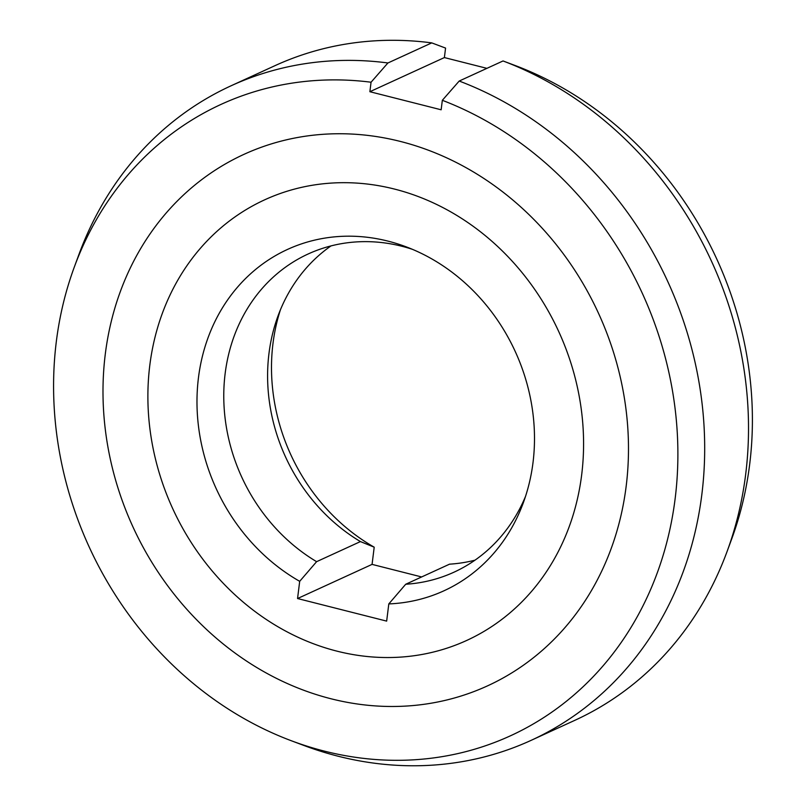 <?xml version="1.0" encoding="UTF-8"?>
<svg xmlns="http://www.w3.org/2000/svg" width="806" height="806" viewBox="0 0 806 806"><rect width="100%" height="100%" fill="white"/><g stroke="black" fill="none" stroke-linecap="round" stroke-linejoin="round"><path stroke-width="1.21" d="M412.37 249.306A175.013 153.331 -114.6 0 0 401.862 246.253A175.013 153.331 -114.6 0 0 308.164 253.981A175.013 153.331 -114.6 0 0 225.146 373.561A175.013 153.331 -114.6 0 0 316.607 561.671L299.691 581.327L297.555 598.536L386.658 621.114L388.804 603.916L405.71 584.249A175.013 153.331 -114.6 0 0 453.99 572.189A175.013 153.331 -114.6 0 0 525.552 496.315M388.804 603.916A187.758 164.495 -114.6 0 0 523.306 502.803A187.758 164.495 -114.6 0 0 533.018 462.513A187.758 164.495 -114.6 0 0 405.982 246.767A187.758 164.495 -114.6 0 0 198.457 377.712A187.758 164.495 -114.6 0 0 299.691 581.327M474.996 560.17A175.013 153.331 65.4 0 1 449.547 564.17L405.71 584.249M280.428 309.766A187.758 164.495 65.4 0 0 272.972 343.568A187.758 164.495 65.4 0 0 374.206 547.183L360.443 541.582A175.013 153.331 65.4 0 1 268.972 353.471A175.013 153.331 65.4 0 1 278.03 315.912A175.013 153.331 65.4 0 1 330.994 245.911M360.443 541.582L316.607 561.671M394.517 189.078A242.374 212.341 65.4 0 1 580.27 402.426A242.374 212.341 65.4 0 1 466.704 640.448A242.374 212.341 65.4 0 1 336.958 651.147A242.374 212.341 65.4 0 1 151.196 437.799A242.374 212.341 65.4 0 1 264.771 199.777A242.374 212.341 65.4 0 1 394.517 189.078A242.374 212.341 -114.6 0 0 264.771 199.777A242.374 212.341 -114.6 0 0 151.196 437.799A242.374 212.341 -114.6 0 0 336.958 651.147A242.374 212.341 -114.6 0 0 466.704 640.448A242.374 212.341 -114.6 0 0 580.27 402.426A242.374 212.341 -114.6 0 0 394.517 189.078M374.206 547.183L372.07 564.381L421.649 576.955M297.555 598.536L372.07 564.381M442.333 100.297L459.198 81.043A360.03 315.428 65.4 0 1 701.855 494.38A360.03 315.428 65.4 0 1 531.063 740.382A360.03 315.428 65.4 0 1 303.902 745.469L291.288 740.734A347.295 304.265 65.4 0 1 56.309 341.684A347.295 304.265 65.4 0 1 74.273 267.159A347.295 304.265 65.4 0 1 371.052 82.222L369.873 91.713L441.154 109.787L442.333 100.297A347.295 304.265 65.4 0 1 675.156 498.541A347.295 304.265 65.4 0 1 291.288 740.734M74.273 267.159L78.917 254.515A360.03 315.428 65.4 0 1 231.09 85.779A360.03 315.428 65.4 0 1 387.918 62.969L371.052 82.232M459.198 81.043L503.035 60.954L516.848 66.152A347.295 304.265 -114.6 0 1 749.671 464.387A347.295 304.265 -114.6 0 1 731.717 538.912L727.062 551.556A360.03 315.428 -114.6 0 0 745.681 474.301A360.03 315.428 -114.6 0 0 503.035 60.954M369.873 91.713L444.388 57.569L445.567 48.078L431.754 42.889L387.918 62.979M431.754 42.889A360.03 315.428 -114.6 0 0 274.927 65.689L231.09 85.779M531.063 740.382L574.89 720.302A360.03 315.428 -114.6 0 0 727.062 551.556M331.024 698.772A292.326 256.106 -114.6 0 0 487.519 685.866A292.326 256.106 -114.6 0 0 624.489 398.779A292.326 256.106 -114.6 0 0 400.441 141.453A292.326 256.106 -114.6 0 0 243.956 154.359A292.326 256.106 -114.6 0 0 106.986 441.446A292.326 256.106 -114.6 0 0 331.024 698.772A292.326 256.106 65.4 0 1 106.986 441.446A292.326 256.106 65.4 0 1 243.956 154.359A292.326 256.106 65.4 0 1 400.441 141.453A292.326 256.106 65.4 0 1 624.489 398.779A292.326 256.106 65.4 0 1 487.519 685.866A292.326 256.106 65.4 0 1 331.024 698.772M444.388 57.569L486.905 68.349"/></g></svg>
